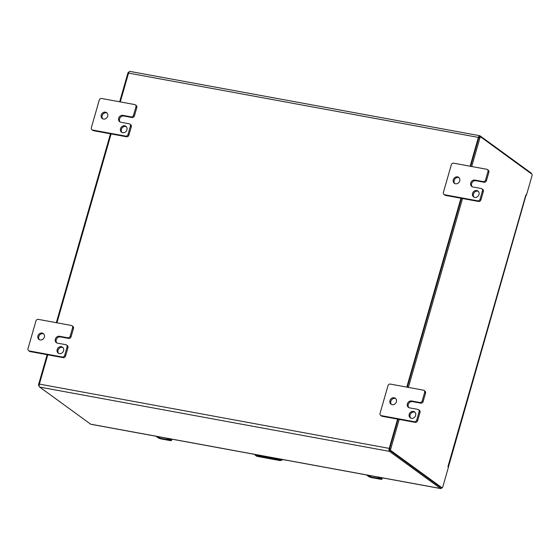 <?xml version="1.0" encoding="UTF-8"?>
<svg xmlns="http://www.w3.org/2000/svg" width="560" height="560" viewBox="0 0 560 560"><rect width="100%" height="100%" fill="white"/><g stroke="black" fill="none" stroke-linecap="round" stroke-linejoin="round"><path stroke-width="0.84" d="M47.761 354.823L39.368 384.09A2.422 1.092 100.4 0 0 39.676 387.072L90.671 424.179A2.422 1.092 100.4 0 0 90.888 424.277L440.734 488.586A2.422 1.092 100.4 0 0 441.812 487.718M56.945 322.805L111.104 133.924M120.288 101.906L128.548 73.101A2.422 1.092 100.4 0 1 129.941 71.414A2.422 1.092 100.4 0 1 130.158 71.512M531.461 173.859A2.422 1.092 100.4 0 0 531.006 172.928L480.011 135.821A2.422 1.092 100.4 0 0 479.794 135.723A2.422 1.092 100.4 0 0 478.394 137.41L128.548 73.101M39.368 384.09L389.221 448.399L397.614 419.132M406.791 387.114L460.95 198.233M470.134 166.215L478.394 137.41M389.221 448.399A2.422 1.092 100.4 0 0 389.522 451.381L440.517 488.488A2.422 1.092 100.4 0 0 440.734 488.586M39.221 386.141L38.843 385.868A1.337 0.602 -79.6 0 1 38.675 384.223L47.145 354.704M56.322 322.686L110.481 133.812M119.665 101.794L127.869 73.171A1.337 0.602 -79.6 0 1 128.639 72.24A1.337 0.602 -79.6 0 1 128.765 72.289M399.189 419.419L390.726 448.938A1.337 0.602 100.4 0 0 390.894 450.583L441.917 487.711A1.337 0.602 100.4 0 0 442.036 487.76A1.337 0.602 100.4 0 0 442.806 486.829L448.364 467.439L447.958 466.571L525.833 195.006L526.442 195.167L532 175.777A1.337 0.602 100.4 0 0 531.832 174.132L480.809 137.004A1.337 0.602 100.4 0 0 480.69 136.955A1.337 0.602 100.4 0 0 479.92 137.879L471.709 166.509M462.532 198.527L408.373 387.401M525.812 195.629L526.442 195.167M447.958 466.571L448.364 467.439M398.09 419.216L389.627 448.735A1.337 0.602 100.4 0 0 389.795 450.38L440.818 487.508A1.337 0.602 100.4 0 0 440.937 487.557A1.337 0.602 100.4 0 0 441.07 487.55M479.71 136.801A1.337 0.602 100.4 0 0 479.591 136.752A1.337 0.602 100.4 0 0 478.821 137.683L470.61 166.306M461.433 198.324L407.274 387.198M58.702 353.395A3.654 3.192 126 0 1 58.688 348.929A3.654 3.192 126 0 1 62.937 347.571M39.452 339.738A3.654 3.192 126 0 1 39.438 335.279A3.654 3.192 126 0 1 43.694 333.914M30.163 351.582L29.267 350.938A2.086 1.82 126 0 1 28.602 350.651L29.498 351.302A2.086 1.82 -54 0 0 30.163 351.582L63.168 357.651A2.086 1.82 -54 0 0 65.562 356.013L67.97 347.634A2.086 1.82 -54 0 0 67.361 345.604L66.472 344.96A2.086 1.82 126 0 1 67.074 346.983L64.673 355.369A2.086 1.82 126 0 1 62.272 357L63.168 357.651M73.479 328.405A2.086 1.82 -54 0 0 72.877 326.375L71.988 325.731A2.086 1.82 126 0 1 72.59 327.754L70.189 336.133A2.086 1.82 126 0 1 67.788 337.771L59.535 336.252L60.431 336.903L68.677 338.422A2.086 1.82 -54 0 0 71.078 336.784L73.479 328.405L72.59 327.754M56.875 342.944A3.654 3.192 126 0 1 56.637 338.821A3.654 3.192 126 0 1 60.431 336.903M59.388 353.612A3.654 3.192 126 0 1 58.226 353.115A3.654 3.192 126 0 1 57.799 348.285A3.654 3.192 126 0 1 62.524 347.2A3.654 3.192 126 0 1 63.329 351.414A3.654 3.192 126 0 1 59.388 353.612M40.138 339.955A3.654 3.192 126 0 1 38.976 339.458A3.654 3.192 126 0 1 38.549 334.628A3.654 3.192 126 0 1 43.281 333.55A3.654 3.192 126 0 1 44.079 337.764A3.654 3.192 126 0 1 40.138 339.955M29.267 350.938L62.272 357M28.602 350.651A2.086 1.82 126 0 1 28 348.628L35.917 321.013A2.086 1.82 126 0 1 38.318 319.375L71.323 325.444A2.086 1.82 126 0 1 71.988 325.731M66.472 344.96A2.086 1.82 126 0 0 65.807 344.673L57.554 343.161A3.654 3.192 126 0 1 56.392 342.664A3.654 3.192 126 0 1 55.594 338.45A3.654 3.192 126 0 1 59.535 336.252M122.045 132.496A3.654 3.192 126 0 1 122.031 128.037A3.654 3.192 126 0 1 126.28 126.672M102.795 118.846A3.654 3.192 126 0 1 102.781 114.38A3.654 3.192 126 0 1 107.03 113.022M93.499 130.69L92.61 130.039A2.086 1.82 126 0 1 91.945 129.759L92.841 130.403A2.086 1.82 -54 0 0 93.499 130.69L126.504 136.752A2.086 1.82 -54 0 0 128.905 135.121L131.306 126.735A2.086 1.82 -54 0 0 130.704 124.712L129.815 124.061A2.086 1.82 126 0 1 130.417 126.091L128.016 134.47A2.086 1.82 126 0 1 125.615 136.108L126.504 136.752M136.822 107.506A2.086 1.82 -54 0 0 136.22 105.483L135.324 104.832A2.086 1.82 126 0 1 135.933 106.862L133.525 115.241A2.086 1.82 126 0 1 131.124 116.879L122.878 115.36L123.767 116.011L132.02 117.523A2.086 1.82 -54 0 0 134.421 115.892L136.822 107.506L135.933 106.862M120.211 122.045A3.654 3.192 126 0 1 119.98 117.922A3.654 3.192 126 0 1 123.767 116.011M122.724 132.713A3.654 3.192 126 0 1 121.562 132.216A3.654 3.192 126 0 1 121.135 127.386A3.654 3.192 126 0 1 125.867 126.308A3.654 3.192 126 0 1 126.665 130.522A3.654 3.192 126 0 1 122.724 132.713M103.481 119.063A3.654 3.192 126 0 1 102.319 118.566A3.654 3.192 126 0 1 101.892 113.736A3.654 3.192 126 0 1 106.617 112.651A3.654 3.192 126 0 1 107.422 116.865A3.654 3.192 126 0 1 103.481 119.063M92.61 130.039L125.615 136.108M91.945 129.759A2.086 1.82 126 0 1 91.343 127.729L99.26 100.121A2.086 1.82 126 0 1 101.661 98.483L134.659 104.552A2.086 1.82 126 0 1 135.324 104.832M129.815 124.061A2.086 1.82 126 0 0 129.15 123.781L120.897 122.262A3.654 3.192 126 0 1 119.735 121.765A3.654 3.192 126 0 1 118.937 117.551A3.654 3.192 126 0 1 122.878 115.36M410.753 418.11A3.654 3.192 126 0 1 410.739 413.644A3.654 3.192 126 0 1 414.988 412.286M391.503 404.453A3.654 3.192 126 0 1 391.489 399.994A3.654 3.192 126 0 1 395.738 398.629M382.207 416.297L381.318 415.646A2.086 1.82 126 0 1 380.653 415.366L381.542 416.017A2.086 1.82 -54 0 0 382.207 416.297L415.212 422.366A2.086 1.82 -54 0 0 417.613 420.728L420.014 412.349A2.086 1.82 -54 0 0 419.412 410.319L418.516 409.668A2.086 1.82 126 0 1 419.125 411.698L416.717 420.077A2.086 1.82 126 0 1 414.323 421.715L415.212 422.366M425.53 393.12A2.086 1.82 -54 0 0 424.928 391.09L424.032 390.439A2.086 1.82 126 0 1 424.641 392.469L422.233 400.848A2.086 1.82 126 0 1 419.832 402.486L411.586 400.967L412.475 401.618L420.728 403.137A2.086 1.82 -54 0 0 423.129 401.499L425.53 393.12L424.641 392.469M408.919 407.659A3.654 3.192 126 0 1 408.688 403.536A3.654 3.192 126 0 1 412.475 401.618M411.432 418.32A3.654 3.192 126 0 1 410.27 417.83A3.654 3.192 126 0 1 409.843 412.993A3.654 3.192 126 0 1 414.575 411.915A3.654 3.192 126 0 1 415.373 416.129A3.654 3.192 126 0 1 411.432 418.32M392.182 404.67A3.654 3.192 126 0 1 391.027 404.173A3.654 3.192 126 0 1 390.6 399.343A3.654 3.192 126 0 1 395.325 398.265A3.654 3.192 126 0 1 396.123 402.479A3.654 3.192 126 0 1 392.182 404.67M381.318 415.646L414.323 421.715M380.653 415.366A2.086 1.82 126 0 1 380.051 413.336L387.968 385.728A2.086 1.82 126 0 1 390.362 384.09L423.367 390.159A2.086 1.82 126 0 1 424.032 390.439M418.516 409.668A2.086 1.82 126 0 0 417.858 409.388L409.605 407.869A3.654 3.192 126 0 1 408.443 407.379A3.654 3.192 126 0 1 407.645 403.165A3.654 3.192 126 0 1 411.586 400.967M474.089 197.211A3.654 3.192 126 0 1 474.075 192.752A3.654 3.192 126 0 1 478.331 191.387M454.846 183.561A3.654 3.192 126 0 1 454.832 179.095A3.654 3.192 126 0 1 459.081 177.737M445.55 195.405L444.654 194.754A2.086 1.82 126 0 1 443.996 194.467L444.885 195.118A2.086 1.82 -54 0 0 445.55 195.405L478.555 201.467A2.086 1.82 -54 0 0 480.956 199.836L483.357 191.45A2.086 1.82 -54 0 0 482.755 189.427L481.859 188.776A2.086 1.82 126 0 1 482.461 190.799L480.06 199.185A2.086 1.82 126 0 1 477.659 200.816L478.555 201.467M488.873 172.221A2.086 1.82 -54 0 0 488.264 170.198L487.375 169.547A2.086 1.82 126 0 1 487.977 171.57L485.576 179.956A2.086 1.82 126 0 1 483.175 181.587L474.922 180.075L475.818 180.726L484.071 182.238A2.086 1.82 -54 0 0 486.465 180.607L488.873 172.221L487.977 171.57M472.262 186.76A3.654 3.192 126 0 1 472.024 182.637A3.654 3.192 126 0 1 475.818 180.726M474.775 197.428A3.654 3.192 126 0 1 473.613 196.931A3.654 3.192 126 0 1 473.186 192.101A3.654 3.192 126 0 1 477.918 191.023A3.654 3.192 126 0 1 478.716 195.237A3.654 3.192 126 0 1 474.775 197.428M455.525 183.771A3.654 3.192 126 0 1 454.363 183.281A3.654 3.192 126 0 1 453.936 178.444A3.654 3.192 126 0 1 458.668 177.366A3.654 3.192 126 0 1 459.466 181.58A3.654 3.192 126 0 1 455.525 183.771M444.654 194.754L477.659 200.816M443.996 194.467A2.086 1.82 126 0 1 443.387 192.444L451.304 164.829A2.086 1.82 126 0 1 453.705 163.198L486.71 169.26A2.086 1.82 126 0 1 487.375 169.547M481.859 188.776A2.086 1.82 126 0 0 481.194 188.496L472.948 186.977A3.654 3.192 126 0 1 471.786 186.48A3.654 3.192 126 0 1 470.981 182.266A3.654 3.192 126 0 1 474.922 180.075M160.419 438.326L169.589 439.852M166.964 438.263L169.491 439.908L166.327 439.46M169.078 438.648L171.192 440.188A2.744 0.518 16 0 1 171.423 440.503A2.744 0.518 16 0 1 169.869 440.531L161.581 439.012A2.744 0.518 16 0 1 158.095 437.78L155.981 436.24M157.507 436.52L160.895 438.508L169.183 440.034L169.666 439.908L167.552 438.368M370.916 477.015L380.079 478.541M377.461 476.959L379.988 478.604L376.824 478.156M379.575 477.344L381.689 478.884A2.744 0.518 16 0 1 381.913 479.192A2.744 0.518 16 0 1 380.366 479.227L372.078 477.701A2.744 0.518 16 0 1 368.585 476.476L366.478 474.936M368.004 475.216L371.392 477.204L379.68 478.73L380.163 478.597L378.049 477.064M280.91 459.207L278.915 459.473L256.914 455.434L255.269 454.496M39.676 387.072L389.522 451.381M90.671 424.179L440.517 488.488M127.869 73.171L128.492 73.283M38.675 384.223L39.305 384.335M38.843 385.868L39.193 385.931M441.917 487.711L440.818 487.508M390.894 450.583L389.795 450.38M390.726 448.938L389.627 448.735M479.92 137.879L478.821 137.683M70.189 336.133L71.078 336.784M67.788 337.771L68.677 338.422M67.074 346.983L67.97 347.634M64.673 355.369L65.562 356.013M133.525 115.241L134.421 115.892M131.124 116.879L132.02 117.523M130.417 126.091L131.306 126.735M128.016 134.47L128.905 135.121M422.233 400.848L423.129 401.499M419.832 402.486L420.728 403.137M419.125 411.698L420.014 412.349M416.717 420.077L417.613 420.728M485.576 179.956L486.465 180.607M483.175 181.587L484.071 182.238M482.461 190.799L483.357 191.45M480.06 199.185L480.956 199.836M167.468 438.354L169.4 440.027M163.597 438.963L160.524 438.396L158.095 436.632M158.06 436.625L160.538 438.396M171.507 439.096L171.192 440.188M377.958 477.05L380.072 478.611M374.087 477.652L371.021 477.092L368.585 475.328M381.997 477.792L381.689 478.884M254.702 454.391A4.179 3.647 -54 0 0 255.647 455.483A4.179 3.647 -54 0 0 256.977 456.05L256.914 455.434M257.6 456.449L256.179 455.868A4.179 3.647 -54 0 0 257.509 456.435L278.978 460.096L278.915 459.473M282.842 459.564L279.552 460.502L257.509 456.435L278.978 460.096A4.179 3.647 -54 0 0 281.932 459.396M279.552 460.502L279.51 460.481A4.179 3.647 -54 0 0 282.765 459.55M479.794 135.723L129.941 71.414M448.343 467.257L525.959 195.524M440.937 487.557L442.036 487.76M479.591 136.752L480.69 136.955M171.423 440.503L171.808 439.152M368.557 475.321L371.021 477.092M381.913 479.192L382.305 477.848M254.688 454.384L256.179 455.868"/></g></svg>
